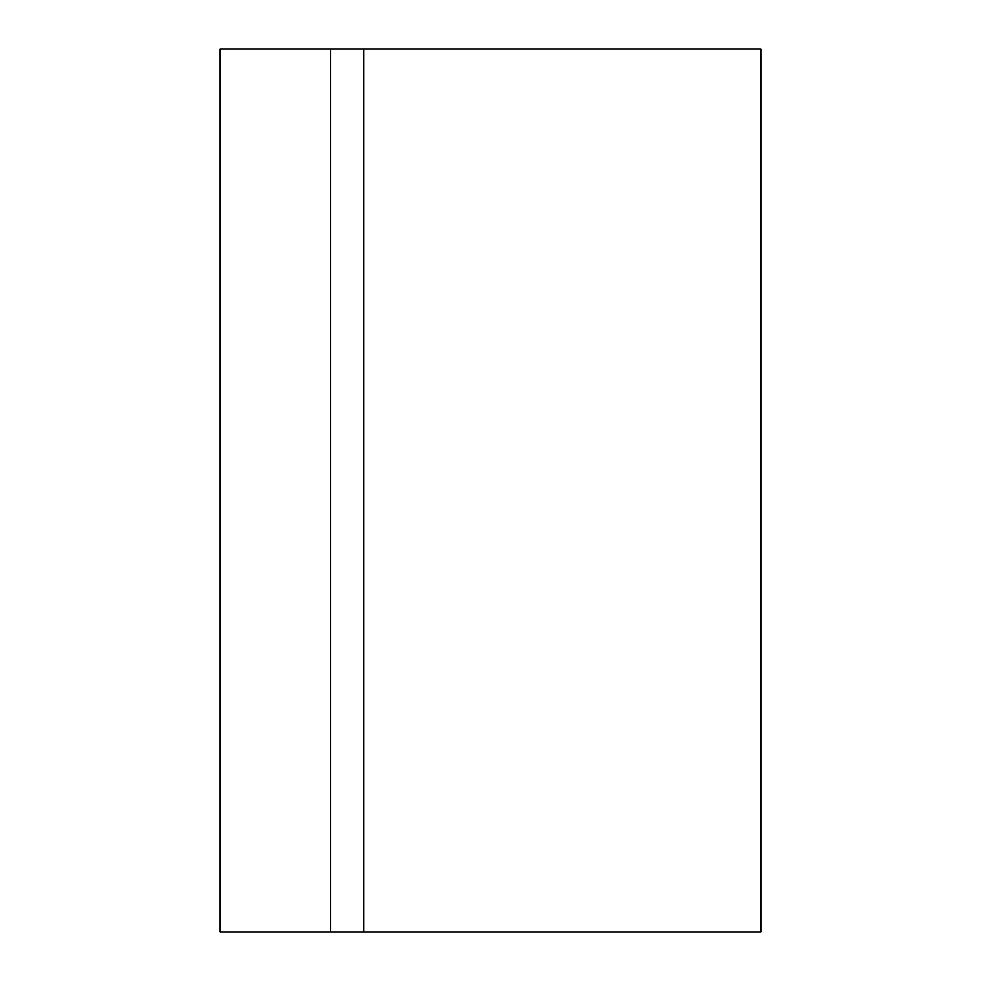 <?xml version="1.0" encoding="UTF-8"?>
<svg xmlns="http://www.w3.org/2000/svg" width="981" height="981" viewBox="0 0 981 981"><rect width="100%" height="100%" fill="white"/><g stroke="black" fill="none" stroke-linecap="round" stroke-linejoin="round"><path stroke-width="1.47" d="M363.583 49.05L363.583 931.95L760.888 931.95L760.888 49.05L330.474 49.05L330.474 931.95L363.583 931.95M330.474 49.05L220.112 49.05L220.112 931.95L330.474 931.95"/></g></svg>
